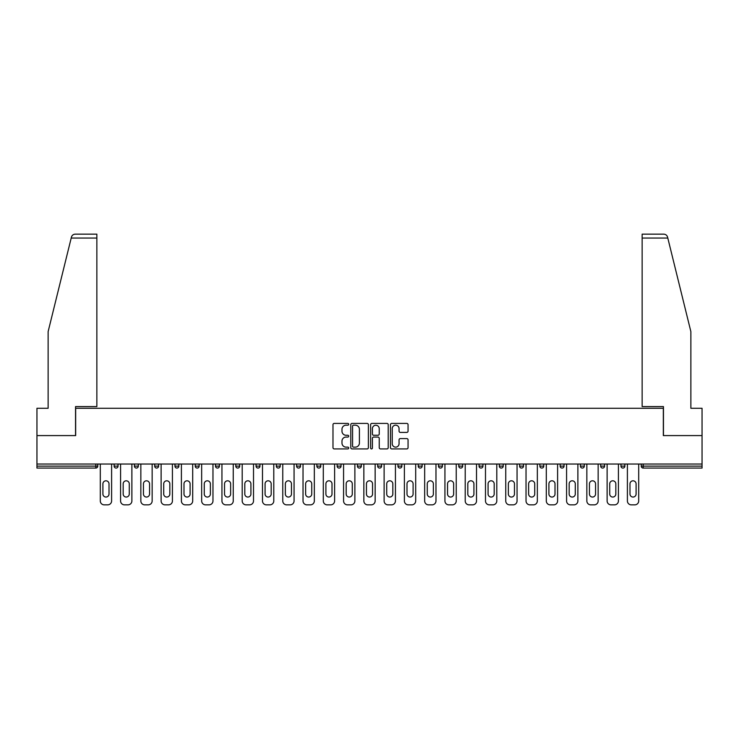 <?xml version="1.0" encoding="UTF-8"?>
<svg xmlns="http://www.w3.org/2000/svg" width="739" height="739" viewBox="0 0 739 739"><rect width="100%" height="100%" fill="white"/><g stroke="black" fill="none" stroke-linecap="round" stroke-linejoin="round"><path stroke-width="1.11" d="M348.706 424.306A0.896 0.896 0 0 0 347.82 423.41L334.259 423.41A1.275 1.275 0 0 0 332.984 424.685L332.984 447.649A1.275 1.275 0 0 0 334.259 448.924L347.82 448.924A0.896 0.896 0 0 0 348.706 448.028A0.896 0.896 0 0 0 347.82 447.132L346.064 447.132A4.083 4.083 0 0 1 341.981 443.058L341.981 441.137A4.083 4.083 0 0 1 346.064 437.063L347.82 437.063A0.896 0.896 0 0 0 348.706 436.167A0.896 0.896 0 0 0 347.82 435.271L346.064 435.271A4.083 4.083 0 0 1 341.981 431.188L341.981 429.276A4.083 4.083 0 0 1 346.064 425.193L347.82 425.193A0.896 0.896 0 0 0 348.706 424.306M406.783 432.407A1.275 1.275 0 0 0 408.057 431.123L408.057 424.685A1.275 1.275 0 0 0 406.783 423.41L391.725 423.41A1.275 1.275 0 0 0 390.451 424.685L390.451 447.649A1.275 1.275 0 0 0 391.725 448.924L406.783 448.924A1.275 1.275 0 0 0 408.057 447.649L408.057 439.862A1.275 1.275 0 0 0 406.783 438.587L400.335 438.587A1.275 1.275 0 0 0 399.06 439.862L399.06 443.723A3.409 3.409 0 0 1 395.651 447.132A3.409 3.409 0 0 1 392.233 443.723L392.233 428.611A3.409 3.409 0 0 1 395.651 425.193A3.409 3.409 0 0 1 399.06 428.611L399.06 431.123A1.275 1.275 0 0 0 400.335 432.407L406.783 432.407M71.203 238.05L71.434 237.117C72.025 235.27 73.29 234.281 75.221 234.152L96.855 234.152L96.855 238.05L71.203 238.05L48.127 331.617L48.127 408.288L36.95 408.288L36.95 435.585L75.674 435.585L75.674 408.288L663.326 408.288L663.326 435.585L702.05 435.585L702.05 464.037L36.95 464.037L36.95 466.124L95.821 466.124L95.821 464.037M96.855 238.05L96.855 406.598L75.544 406.598L75.544 435.585L36.95 435.585L36.95 464.037M368.382 424.685A1.275 1.275 0 0 0 367.107 423.41L352.06 423.41A1.275 1.275 0 0 0 350.785 424.685L350.785 447.649A1.275 1.275 0 0 0 352.06 448.924L367.107 448.924A1.275 1.275 0 0 0 368.382 447.649L368.382 424.685M371.893 423.41L386.94 423.41A1.275 1.275 0 0 1 388.215 424.685L388.215 447.649A1.275 1.275 0 0 1 386.94 448.924L380.502 448.924A1.275 1.275 0 0 1 379.227 447.649L379.227 438.338A1.275 1.275 0 0 0 377.952 437.063L373.675 437.063A1.275 1.275 0 0 0 372.401 438.338L372.401 448.028A0.896 0.896 0 0 1 371.505 448.924A0.896 0.896 0 0 1 370.618 448.028L370.618 424.685A1.275 1.275 0 0 1 371.893 423.41M95.821 468.073A1.949 1.949 0 0 0 97.77 466.124L95.821 466.124L95.821 468.073A1.949 1.949 0 0 0 97.77 466.124L97.77 464.037L97.77 466.124A1.949 1.949 0 0 1 95.821 468.073L36.95 468.073L36.95 466.124M702.05 464.037L702.05 468.073L643.179 468.073A1.949 1.949 0 0 1 641.23 466.124L641.23 464.037L641.23 466.124L702.05 466.124M114.139 464.037L114.139 466.124L114.139 464.037M116.088 468.073A1.949 1.949 0 0 1 114.139 466.124A1.949 1.949 0 0 0 116.088 468.073A1.949 1.949 0 0 0 118.037 466.124L118.037 464.037L118.037 466.124A1.949 1.949 0 0 1 116.088 468.073A1.949 1.949 0 0 1 114.139 466.124L118.037 466.124A1.949 1.949 0 0 1 116.088 468.073M134.415 464.037L134.415 466.124L134.415 464.037M138.313 464.037L138.313 466.124L138.313 464.037M154.691 464.037L154.691 466.124L154.691 464.037M158.589 464.037L158.589 466.124L158.589 464.037M174.958 464.037L174.958 466.124L174.958 464.037M178.856 464.037L178.856 466.124L178.856 464.037M195.235 464.037L195.235 466.124L195.235 464.037M199.133 464.037L199.133 466.124L199.133 464.037M219.4 464.037L219.4 466.124L215.502 466.124A1.949 1.949 0 0 0 217.451 468.073A1.949 1.949 0 0 1 215.502 466.124L215.502 464.037M235.778 464.037L235.778 466.124L235.778 464.037M239.676 464.037L239.676 466.124L239.676 464.037M256.054 464.037L256.054 466.124L256.054 464.037M259.952 464.037L259.952 466.124L259.952 464.037M276.321 464.037L276.321 466.124L276.321 464.037M280.22 464.037L280.22 466.124L280.22 464.037M296.598 464.037L296.598 466.124L296.598 464.037M300.496 464.037L300.496 466.124L300.496 464.037M316.865 464.037L316.865 466.124L316.865 464.037M320.772 464.037L320.772 466.124A1.949 1.949 0 0 1 318.814 468.073A1.949 1.949 0 0 1 316.865 466.124L320.772 466.124A1.949 1.949 0 0 1 318.814 468.073M337.141 464.037L337.141 466.124L337.141 464.037M341.039 464.037L341.039 466.124L341.039 464.037M357.417 464.037L357.417 466.124L357.417 464.037M361.316 464.037L361.316 466.124L361.316 464.037M381.583 464.037L381.583 466.124A1.949 1.949 0 0 1 379.634 468.073A1.949 1.949 0 0 1 377.684 466.124L377.684 464.037M401.859 464.037L401.859 466.124A1.949 1.949 0 0 1 399.91 468.073A1.949 1.949 0 0 1 397.961 466.124L397.961 464.037M422.135 464.037L422.135 466.124A1.949 1.949 0 0 1 420.186 468.073A1.949 1.949 0 0 1 418.228 466.124L418.228 464.037M442.402 464.037L442.402 466.124A1.949 1.949 0 0 1 440.453 468.073A1.949 1.949 0 0 1 438.504 466.124L438.504 464.037M460.73 468.073A1.949 1.949 0 0 0 462.679 466.124L462.679 464.037L462.679 466.124A1.949 1.949 0 0 1 460.73 468.073A1.949 1.949 0 0 1 458.78 466.124L458.78 464.037M482.946 464.037L482.946 466.124A1.949 1.949 0 0 1 480.997 468.073A1.949 1.949 0 0 1 479.048 466.124L479.048 464.037M499.324 464.037L499.324 466.124L499.324 464.037M503.222 464.037L503.222 466.124A1.949 1.949 0 0 1 501.273 468.073A1.949 1.949 0 0 1 499.324 466.124L503.222 466.124A1.949 1.949 0 0 1 501.273 468.073M523.498 464.037L523.498 466.124A1.949 1.949 0 0 1 521.549 468.073A1.949 1.949 0 0 1 519.6 466.124L519.6 464.037M539.867 464.037L539.867 466.124L539.867 464.037M543.765 464.037L543.765 466.124A1.949 1.949 0 0 1 541.816 468.073A1.949 1.949 0 0 1 539.867 466.124L543.765 466.124A1.949 1.949 0 0 1 541.816 468.073A1.949 1.949 0 0 0 543.765 466.124M560.144 466.124A1.949 1.949 0 0 0 562.093 468.073A1.949 1.949 0 0 0 564.042 466.124L564.042 464.037L564.042 466.124L560.144 466.124A1.949 1.949 0 0 0 562.093 468.073A1.949 1.949 0 0 1 560.144 466.124L560.144 464.037M580.411 464.037L580.411 466.124L580.411 464.037M584.309 464.037L584.309 466.124L584.309 464.037M604.585 464.037L604.585 466.124A1.949 1.949 0 0 1 602.636 468.073A1.949 1.949 0 0 1 600.687 466.124L600.687 464.037M624.861 464.037L624.861 466.124A1.949 1.949 0 0 1 622.912 468.073A1.949 1.949 0 0 1 620.963 466.124L620.963 464.037M136.364 468.073A1.949 1.949 0 0 1 134.415 466.124A1.949 1.949 0 0 0 136.364 468.073A1.949 1.949 0 0 0 138.313 466.124A1.949 1.949 0 0 1 136.364 468.073A1.949 1.949 0 0 1 134.415 466.124L138.313 466.124A1.949 1.949 0 0 1 136.364 468.073M156.64 468.073A1.949 1.949 0 0 1 154.691 466.124A1.949 1.949 0 0 0 156.64 468.073A1.949 1.949 0 0 0 158.589 466.124A1.949 1.949 0 0 1 156.64 468.073A1.949 1.949 0 0 1 154.691 466.124L158.589 466.124A1.949 1.949 0 0 1 156.64 468.073M176.907 468.073A1.949 1.949 0 0 1 174.958 466.124A1.949 1.949 0 0 0 176.907 468.073A1.949 1.949 0 0 0 178.856 466.124A1.949 1.949 0 0 1 176.907 468.073A1.949 1.949 0 0 1 174.958 466.124L178.856 466.124A1.949 1.949 0 0 1 176.907 468.073M197.184 468.073A1.949 1.949 0 0 1 195.235 466.124A1.949 1.949 0 0 0 197.184 468.073A1.949 1.949 0 0 0 199.133 466.124A1.949 1.949 0 0 1 197.184 468.073A1.949 1.949 0 0 1 195.235 466.124L199.133 466.124A1.949 1.949 0 0 1 197.184 468.073M217.451 468.073A1.949 1.949 0 0 0 219.4 466.124A1.949 1.949 0 0 1 217.451 468.073A1.949 1.949 0 0 1 215.502 466.124M237.727 468.073A1.949 1.949 0 0 1 235.778 466.124L239.676 466.124A1.949 1.949 0 0 1 237.727 468.073A1.949 1.949 0 0 0 239.676 466.124A1.949 1.949 0 0 1 237.727 468.073M258.003 468.073A1.949 1.949 0 0 1 256.054 466.124L259.952 466.124A1.949 1.949 0 0 1 258.003 468.073A1.949 1.949 0 0 0 259.952 466.124M278.27 468.073A1.949 1.949 0 0 1 276.321 466.124L280.22 466.124A1.949 1.949 0 0 1 278.27 468.073A1.949 1.949 0 0 0 280.22 466.124M298.547 468.073A1.949 1.949 0 0 1 296.598 466.124A1.949 1.949 0 0 0 298.547 468.073A1.949 1.949 0 0 0 300.496 466.124A1.949 1.949 0 0 1 298.547 468.073A1.949 1.949 0 0 1 296.598 466.124L300.496 466.124A1.949 1.949 0 0 1 298.547 468.073M339.09 468.073A1.949 1.949 0 0 1 337.141 466.124L341.039 466.124A1.949 1.949 0 0 1 339.09 468.073A1.949 1.949 0 0 0 341.039 466.124M359.366 468.073A1.949 1.949 0 0 1 357.417 466.124A1.949 1.949 0 0 0 359.366 468.073A1.949 1.949 0 0 0 361.316 466.124A1.949 1.949 0 0 1 359.366 468.073A1.949 1.949 0 0 1 357.417 466.124L361.316 466.124M582.36 468.073A1.949 1.949 0 0 1 580.411 466.124L584.309 466.124A1.949 1.949 0 0 1 582.36 468.073A1.949 1.949 0 0 0 584.309 466.124A1.949 1.949 0 0 1 582.36 468.073M353.464 425.193A0.896 0.896 0 0 0 352.568 426.089L352.568 446.245A0.896 0.896 0 0 0 353.464 447.132L355.311 447.132A4.083 4.083 0 0 0 359.394 443.058L359.394 429.276A4.083 4.083 0 0 0 355.311 425.193L353.464 425.193M379.227 428.675A3.409 3.409 0 0 0 375.818 425.258A3.409 3.409 0 0 0 372.401 428.675L372.401 433.996A1.275 1.275 0 0 0 373.675 435.271L377.952 435.271A1.275 1.275 0 0 0 379.227 433.996L379.227 428.675M111.607 464.037L111.607 500.95A3.898 3.898 0 0 1 107.709 504.848L104.199 504.848A3.898 3.898 0 0 1 100.301 500.95L100.301 464.037M102.906 483.86A3.058 3.058 0 0 1 105.954 480.803A3.058 3.058 0 0 1 109.012 483.86L109.012 493.994A3.058 3.058 0 0 1 105.954 497.051A3.058 3.058 0 0 1 102.906 493.994L102.906 483.86M131.884 464.037L131.884 500.95A3.898 3.898 0 0 1 127.986 504.848L124.475 504.848A3.898 3.898 0 0 1 120.577 500.95L120.577 464.037M123.173 483.86A3.058 3.058 0 0 1 126.23 480.803A3.058 3.058 0 0 1 129.279 483.86L129.279 493.994A3.058 3.058 0 0 1 126.23 497.051A3.058 3.058 0 0 1 123.173 493.994L123.173 483.86M152.151 464.037L152.151 500.95A3.898 3.898 0 0 1 148.253 504.848L144.742 504.848A3.898 3.898 0 0 1 140.844 500.95L140.844 464.037M143.449 483.86A3.058 3.058 0 0 1 146.498 480.803A3.058 3.058 0 0 1 149.555 483.86L149.555 493.994A3.058 3.058 0 0 1 146.498 497.051A3.058 3.058 0 0 1 143.449 493.994L143.449 483.86M172.427 464.037L172.427 500.95A3.898 3.898 0 0 1 168.529 504.848L165.019 504.848A3.898 3.898 0 0 1 161.12 500.95L161.12 464.037M163.716 483.86A3.058 3.058 0 0 1 166.774 480.803A3.058 3.058 0 0 1 169.831 483.86L169.831 493.994A3.058 3.058 0 0 1 166.774 497.051A3.058 3.058 0 0 1 163.716 493.994L163.716 483.86M192.694 464.037L192.694 500.95A3.898 3.898 0 0 1 188.796 504.848L185.295 504.848A3.898 3.898 0 0 1 181.397 500.95L181.397 464.037M183.993 483.86A3.058 3.058 0 0 1 187.05 480.803A3.058 3.058 0 0 1 190.099 483.86L190.099 493.994A3.058 3.058 0 0 1 187.05 497.051A3.058 3.058 0 0 1 183.993 493.994L183.993 483.86M212.971 464.037L212.971 500.95A3.898 3.898 0 0 1 209.072 504.848L205.562 504.848A3.898 3.898 0 0 1 201.664 500.95L201.664 464.037M204.269 483.86A3.058 3.058 0 0 1 207.317 480.803A3.058 3.058 0 0 1 210.375 483.86L210.375 493.994A3.058 3.058 0 0 1 207.317 497.051A3.058 3.058 0 0 1 204.269 493.994L204.269 483.86M96.855 234.152L81.262 234.152L96.855 234.152M667.797 238.05L667.566 237.117C666.975 235.27 665.71 234.281 663.779 234.152L642.145 234.152L642.145 406.598L663.456 406.598L663.456 435.585L702.05 435.585L702.05 408.288L690.873 408.288L690.873 331.617L667.797 238.05L642.145 238.05M233.247 464.037L233.247 500.95A3.898 3.898 0 0 1 229.349 504.848L225.838 504.848A3.898 3.898 0 0 1 221.94 500.95L221.94 464.037M224.536 483.86A3.058 3.058 0 0 1 227.594 480.803A3.058 3.058 0 0 1 230.642 483.86L230.642 493.994A3.058 3.058 0 0 1 227.594 497.051A3.058 3.058 0 0 1 224.536 493.994L224.536 483.86M253.514 464.037L253.514 500.95A3.898 3.898 0 0 1 249.616 504.848L246.105 504.848A3.898 3.898 0 0 1 242.207 500.95L242.207 464.037M244.812 483.86A3.058 3.058 0 0 1 247.861 480.803A3.058 3.058 0 0 1 250.918 483.86L250.918 493.994A3.058 3.058 0 0 1 247.861 497.051A3.058 3.058 0 0 1 244.812 493.994L244.812 483.86M273.79 464.037L273.79 500.95A3.898 3.898 0 0 1 269.892 504.848L266.382 504.848A3.898 3.898 0 0 1 262.484 500.95L262.484 464.037M265.079 483.86A3.058 3.058 0 0 1 268.137 480.803A3.058 3.058 0 0 1 271.195 483.86L271.195 493.994A3.058 3.058 0 0 1 268.137 497.051A3.058 3.058 0 0 1 265.079 493.994L265.079 483.86M294.067 464.037L294.067 500.95A3.898 3.898 0 0 1 290.159 504.848L286.658 504.848A3.898 3.898 0 0 1 282.76 500.95L282.76 464.037M285.356 483.86A3.058 3.058 0 0 1 288.413 480.803A3.058 3.058 0 0 1 291.462 483.86L291.462 493.994A3.058 3.058 0 0 1 288.413 497.051A3.058 3.058 0 0 1 285.356 493.994L285.356 483.86M314.334 464.037L314.334 500.95A3.898 3.898 0 0 1 310.435 504.848L306.925 504.848A3.898 3.898 0 0 1 303.027 500.95L303.027 464.037M305.632 483.86A3.058 3.058 0 0 1 308.68 480.803A3.058 3.058 0 0 1 311.738 483.86L311.738 493.994A3.058 3.058 0 0 1 308.68 497.051A3.058 3.058 0 0 1 305.632 493.994L305.632 483.86M334.61 464.037L334.61 500.95A3.898 3.898 0 0 1 330.712 504.848L327.201 504.848A3.898 3.898 0 0 1 323.303 500.95L323.303 464.037M325.899 483.86A3.058 3.058 0 0 1 328.957 480.803A3.058 3.058 0 0 1 332.005 483.86L332.005 493.994A3.058 3.058 0 0 1 328.957 497.051A3.058 3.058 0 0 1 325.899 493.994L325.899 483.86M354.877 464.037L354.877 500.95A3.898 3.898 0 0 1 350.979 504.848L347.469 504.848A3.898 3.898 0 0 1 343.57 500.95L343.57 464.037M346.175 483.86A3.058 3.058 0 0 1 349.224 480.803A3.058 3.058 0 0 1 352.281 483.86L352.281 493.994A3.058 3.058 0 0 1 349.224 497.051A3.058 3.058 0 0 1 346.175 493.994L346.175 483.86M375.153 464.037L375.153 500.95A3.898 3.898 0 0 1 371.255 504.848L367.745 504.848A3.898 3.898 0 0 1 363.847 500.95L363.847 464.037M366.442 483.86A3.058 3.058 0 0 1 369.5 480.803A3.058 3.058 0 0 1 372.558 483.86L372.558 493.994A3.058 3.058 0 0 1 369.5 497.051A3.058 3.058 0 0 1 366.442 493.994L366.442 483.86M395.43 464.037L395.43 500.95A3.898 3.898 0 0 1 391.531 504.848L388.021 504.848A3.898 3.898 0 0 1 384.123 500.95L384.123 464.037M386.719 483.86A3.058 3.058 0 0 1 389.776 480.803A3.058 3.058 0 0 1 392.825 483.86L392.825 493.994A3.058 3.058 0 0 1 389.776 497.051A3.058 3.058 0 0 1 386.719 493.994L386.719 483.86M415.697 464.037L415.697 500.95A3.898 3.898 0 0 1 411.799 504.848L408.288 504.848A3.898 3.898 0 0 1 404.39 500.95L404.39 464.037M406.995 483.86A3.058 3.058 0 0 1 410.043 480.803A3.058 3.058 0 0 1 413.101 483.86L413.101 493.994A3.058 3.058 0 0 1 410.043 497.051A3.058 3.058 0 0 1 406.995 493.994L406.995 483.86M435.973 464.037L435.973 500.95A3.898 3.898 0 0 1 432.075 504.848L428.565 504.848A3.898 3.898 0 0 1 424.666 500.95L424.666 464.037M427.262 483.86A3.058 3.058 0 0 1 430.32 480.803A3.058 3.058 0 0 1 433.368 483.86L433.368 493.994A3.058 3.058 0 0 1 430.32 497.051A3.058 3.058 0 0 1 427.262 493.994L427.262 483.86M456.24 464.037L456.24 500.95A3.898 3.898 0 0 1 452.342 504.848L448.841 504.848A3.898 3.898 0 0 1 444.933 500.95L444.933 464.037M447.538 483.86A3.058 3.058 0 0 1 450.587 480.803A3.058 3.058 0 0 1 453.644 483.86L453.644 493.994A3.058 3.058 0 0 1 450.587 497.051A3.058 3.058 0 0 1 447.538 493.994L447.538 483.86M476.516 464.037L476.516 500.95A3.898 3.898 0 0 1 472.618 504.848L469.108 504.848A3.898 3.898 0 0 1 465.21 500.95L465.21 464.037M467.805 483.86A3.058 3.058 0 0 1 470.863 480.803A3.058 3.058 0 0 1 473.921 483.86L473.921 493.994A3.058 3.058 0 0 1 470.863 497.051A3.058 3.058 0 0 1 467.805 493.994L467.805 483.86M496.793 464.037L496.793 500.95A3.898 3.898 0 0 1 492.895 504.848L489.384 504.848A3.898 3.898 0 0 1 485.486 500.95L485.486 464.037M488.082 483.86A3.058 3.058 0 0 1 491.139 480.803A3.058 3.058 0 0 1 494.188 483.86L494.188 493.994A3.058 3.058 0 0 1 491.139 497.051A3.058 3.058 0 0 1 488.082 493.994L488.082 483.86M517.06 464.037L517.06 500.95A3.898 3.898 0 0 1 513.162 504.848L509.651 504.848A3.898 3.898 0 0 1 505.753 500.95L505.753 464.037M508.358 483.86A3.058 3.058 0 0 1 511.406 480.803A3.058 3.058 0 0 1 514.464 483.86L514.464 493.994A3.058 3.058 0 0 1 511.406 497.051A3.058 3.058 0 0 1 508.358 493.994L508.358 483.86M537.336 464.037L537.336 500.95A3.898 3.898 0 0 1 533.438 504.848L529.928 504.848A3.898 3.898 0 0 1 526.029 500.95L526.029 464.037M528.625 483.86A3.058 3.058 0 0 1 531.683 480.803A3.058 3.058 0 0 1 534.731 483.86L534.731 493.994A3.058 3.058 0 0 1 531.683 497.051A3.058 3.058 0 0 1 528.625 493.994L528.625 483.86M557.603 464.037L557.603 500.95A3.898 3.898 0 0 1 553.705 504.848L550.204 504.848A3.898 3.898 0 0 1 546.306 500.95L546.306 464.037M548.901 483.86A3.058 3.058 0 0 1 551.95 480.803A3.058 3.058 0 0 1 555.007 483.86L555.007 493.994A3.058 3.058 0 0 1 551.95 497.051A3.058 3.058 0 0 1 548.901 493.994L548.901 483.86M577.88 464.037L577.88 500.95A3.898 3.898 0 0 1 573.981 504.848L570.471 504.848A3.898 3.898 0 0 1 566.573 500.95L566.573 464.037M569.169 483.86A3.058 3.058 0 0 1 572.226 480.803A3.058 3.058 0 0 1 575.284 483.86L575.284 493.994A3.058 3.058 0 0 1 572.226 497.051A3.058 3.058 0 0 1 569.169 493.994L569.169 483.86M598.156 464.037L598.156 500.95A3.898 3.898 0 0 1 594.258 504.848L590.747 504.848A3.898 3.898 0 0 1 586.849 500.95L586.849 464.037M589.445 483.86A3.058 3.058 0 0 1 592.502 480.803A3.058 3.058 0 0 1 595.551 483.86L595.551 493.994A3.058 3.058 0 0 1 592.502 497.051A3.058 3.058 0 0 1 589.445 493.994L589.445 483.86M618.423 464.037L618.423 500.95A3.898 3.898 0 0 1 614.525 504.848L611.014 504.848A3.898 3.898 0 0 1 607.116 500.95L607.116 464.037M609.721 483.86A3.058 3.058 0 0 1 612.77 480.803A3.058 3.058 0 0 1 615.827 483.86L615.827 493.994A3.058 3.058 0 0 1 612.77 497.051A3.058 3.058 0 0 1 609.721 493.994L609.721 483.86M638.699 464.037L638.699 500.95A3.898 3.898 0 0 1 634.801 504.848L631.291 504.848A3.898 3.898 0 0 1 627.393 500.95L627.393 464.037M629.988 483.86A3.058 3.058 0 0 1 633.046 480.803A3.058 3.058 0 0 1 636.094 483.86L636.094 493.994A3.058 3.058 0 0 1 633.046 497.051A3.058 3.058 0 0 1 629.988 493.994L629.988 483.86M643.179 464.037L643.179 468.073M379.634 468.073A1.949 1.949 0 0 0 381.583 466.124L377.684 466.124M399.91 468.073A1.949 1.949 0 0 0 401.859 466.124L397.961 466.124M420.186 468.073A1.949 1.949 0 0 0 422.135 466.124L418.228 466.124M440.453 468.073A1.949 1.949 0 0 0 442.402 466.124L438.504 466.124M462.679 466.124L458.78 466.124M480.997 468.073A1.949 1.949 0 0 0 482.946 466.124L479.048 466.124M521.549 468.073A1.949 1.949 0 0 0 523.498 466.124L519.6 466.124M562.093 468.073A1.949 1.949 0 0 0 564.042 466.124M602.636 468.073A1.949 1.949 0 0 0 604.585 466.124L600.687 466.124M622.912 468.073A1.949 1.949 0 0 0 624.861 466.124L620.963 466.124"/></g></svg>
